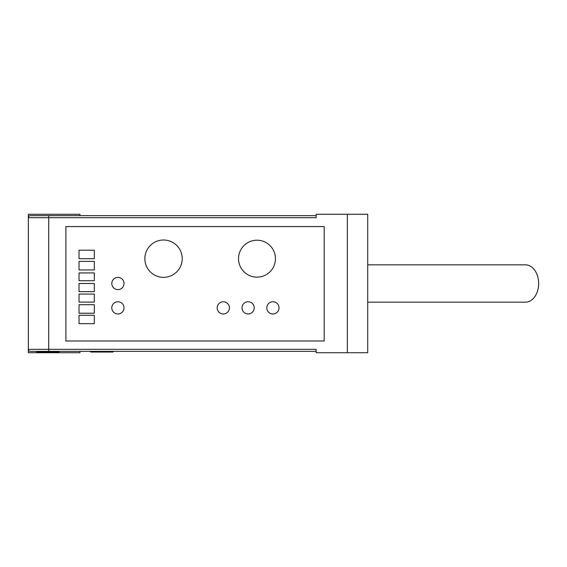 <?xml version="1.0" encoding="UTF-8"?>
<svg xmlns="http://www.w3.org/2000/svg" width="567" height="567" viewBox="0 0 567 567"><rect width="100%" height="100%" fill="white"/><g stroke="black" fill="none" stroke-linecap="round" stroke-linejoin="round"><path stroke-width="0.85" d="M65.878 340.994L65.878 226.58L324.196 226.58L324.196 340.994L65.878 340.994M59.124 351.37L59.124 352.05L36.72 352.05L36.72 351.37L48.712 351.37L48.712 349.336L316.131 349.336L316.131 352.731L367.714 352.731L367.714 214.269L316.131 214.269L316.131 217.664L48.712 217.664L48.712 215.63L316.131 215.63M79.933 215.63L79.933 214.269L28.35 214.269L28.35 349.336A2.034 2.034 0 0 0 30.384 351.37L316.131 351.37M30.384 215.63A2.034 2.034 0 0 0 28.35 217.664A2.034 2.034 0 0 1 30.384 215.63L48.712 215.63M79.933 351.37L79.933 352.731L28.35 352.731L28.35 349.336L28.35 352.731M28.35 349.336L48.712 349.336L48.712 217.664L28.35 217.664L28.35 214.269M90.628 351.37L90.628 352.05L113.031 352.05L113.031 351.37M367.714 264.832L525.453 264.832A18.668 13.197 90 0 1 538.65 283.5A18.668 13.197 90 0 1 525.453 302.168L367.714 302.168M94.306 313.232L79.026 313.232L79.026 304.706L94.306 304.706L94.306 313.232M94.306 291.658L79.026 291.658L79.026 283.5L94.306 283.5L94.306 291.658M94.306 269.949L79.026 269.949L79.026 261.38L94.306 261.38L94.306 269.949M272.925 301.75A6.109 6.109 0 0 0 266.816 307.86A6.109 6.109 0 0 0 272.925 313.969A6.109 6.109 0 0 0 279.035 307.86A6.109 6.109 0 0 0 272.925 301.75M223.299 301.75A6.109 6.109 0 0 0 217.189 307.86A6.109 6.109 0 0 0 223.299 313.969A6.109 6.109 0 0 0 229.408 307.86A6.109 6.109 0 0 0 223.299 301.75M117.908 277.391A6.109 6.109 0 0 0 111.798 283.5A6.109 6.109 0 0 0 117.908 289.609A6.109 6.109 0 0 0 124.017 283.5A6.109 6.109 0 0 0 117.908 277.391M256.986 240.21A18.47 18.47 0 0 0 238.516 258.68A18.47 18.47 0 0 0 256.986 277.15A18.47 18.47 0 0 0 275.456 258.68A18.47 18.47 0 0 0 256.986 240.21M163.537 240.004A18.676 18.676 0 0 0 144.861 258.68A18.676 18.676 0 0 0 163.537 277.355A18.676 18.676 0 0 0 182.213 258.68A18.676 18.676 0 0 0 163.537 240.004M117.908 301.75A6.109 6.109 0 0 0 111.798 307.86A6.109 6.109 0 0 0 117.908 313.969A6.109 6.109 0 0 0 124.017 307.86A6.109 6.109 0 0 0 117.908 301.75M248.112 301.75A6.109 6.109 0 0 0 242.01 307.86A6.109 6.109 0 0 0 248.112 313.969A6.109 6.109 0 0 0 254.222 307.86A6.109 6.109 0 0 0 248.112 301.75M94.306 258.68L79.026 258.68L79.026 250.203L94.306 250.203L94.306 258.68M94.306 280.729L79.026 280.729L79.026 272.94L94.306 272.94L94.306 280.729M94.306 302.098L79.026 302.098L79.026 294.089L94.306 294.089L94.306 302.098M94.306 323.679L79.026 323.679L79.026 315.302L94.306 315.302L94.306 323.679M347.351 214.269L347.351 352.731M52.788 352.05L52.788 352.731"/></g></svg>
